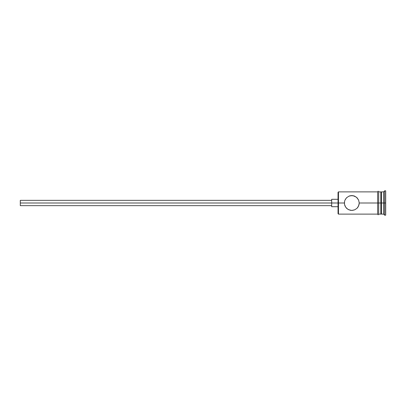 <?xml version="1.0" encoding="UTF-8"?>
<svg xmlns="http://www.w3.org/2000/svg" width="406" height="406" viewBox="0 0 406 406"><rect width="100%" height="100%" fill="white"/><g stroke="black" fill="none" stroke-linecap="round" stroke-linejoin="round"><path stroke-width="0.61" d="M344.491 204.182L344.547 201.508L344.988 200.097L346.577 197.747L348.911 196.174L350.312 195.738L353.291 195.738L356.509 197.265L358.63 200.097L359.224 203L359.071 204.492L357.935 207.172L357.036 208.258L354.687 209.831L351.799 210.415L350.307 210.262L347.668 209.151L345.679 207.167L344.547 204.487L344.395 203L338.041 203L338.041 213.698L338.041 203L20.3 203L20.3 205.649L20.3 203L331.687 203L331.687 206.705L331.687 203L338.041 203L338.041 192.302L338.462 214.119L338.462 203L344.395 203L344.608 201.239M380.828 191.881L380.828 214.119L380.828 203L381.462 203L381.462 191.881L381.462 203L383.584 203L383.584 214.119L383.584 203L384.639 203L384.639 190.82L384.639 203L385.7 203L385.7 190.82L385.7 215.18L385.7 203L384.639 203L384.639 215.18L384.639 203L381.462 203L381.462 214.119L381.462 203L359.224 203L377.651 203L377.651 214.226C378.001 214.911 378.356 214.911 378.712 214.226L378.712 191.774C378.356 191.089 378.006 191.089 377.651 191.774L377.651 203L380.828 203L380.828 191.881L378.712 191.881M346.592 197.732L348.911 196.174L351.804 195.585L354.692 196.169L357.031 197.737L358.63 200.097L359.224 203L358.63 205.903L357.057 208.237M357.036 208.258L354.687 209.831L352.428 210.389M350.86 210.354L351.134 210.384M351.799 210.415L348.911 209.826L347.1 208.73L345.699 207.197M346.308 207.973L346.572 208.253M345.679 207.167L344.988 205.903M383.584 203L383.584 191.881L383.584 203M378.712 214.226L378.712 191.774M377.651 191.774L377.651 214.226M344.547 201.508L344.988 200.097L346.577 197.747M345.643 198.884L345.45 199.184M346.907 197.438L346.643 197.681M350.089 195.788L349.754 195.875M351.799 195.585L351.175 195.611M352.743 195.646L352.469 195.616M354.687 196.169L354.276 196.007M354.25 196.002L353.885 195.885M377.651 191.881L338.462 191.881L338.462 203L338.462 191.881L338.041 192.302M344.983 205.903L344.608 204.761M331.687 199.295L331.687 203L331.687 199.295L338.041 199.295M20.3 200.351L20.3 203L20.3 200.351L331.687 200.351M377.651 214.119L338.462 214.119L338.041 213.698M331.687 205.649L20.3 205.649M338.041 206.705L331.687 206.705M385.7 215.18L384.639 215.18L383.584 214.119L381.462 214.119L380.828 213.485M380.828 214.119L378.712 214.119M385.7 190.82L384.639 190.82L383.584 191.881L381.462 191.881L380.828 192.515"/></g></svg>
